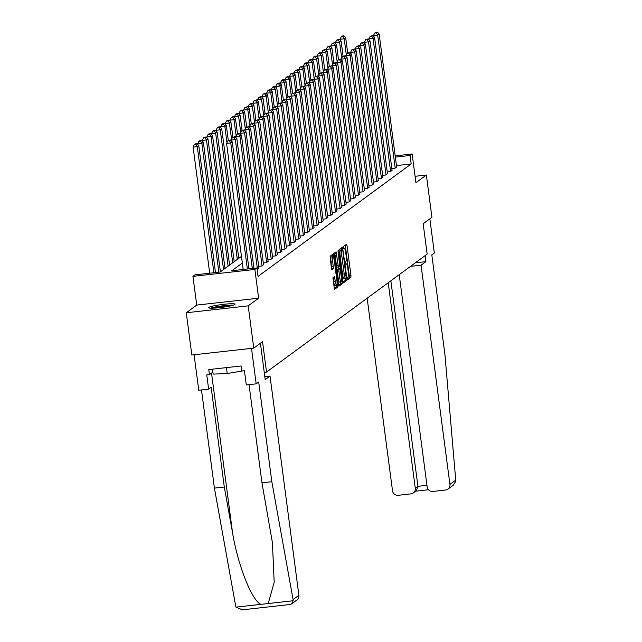 <?xml version="1.0" encoding="UTF-8"?>
<svg xmlns="http://www.w3.org/2000/svg" width="642" height="642" viewBox="0 0 642 642"><rect width="100%" height="100%" fill="white"/><g stroke="black" fill="none" stroke-linecap="round" stroke-linejoin="round"><path stroke-width="0.96" d="M347.474 278.612L347.828 279.623L350.893 277.368L350.965 275.498L347.033 245.637L346.56 244.177L343.462 246.448L343.743 248.775L344.16 248.478A5.385 1.003 83.6 0 1 344.264 248.43A5.385 1.003 83.6 0 1 345.789 253.108L346.11 255.596A5.385 1.003 83.6 0 1 345.886 261.583L345.444 263.18L345.773 264.207L346.19 263.902A5.385 1.003 83.6 0 1 346.295 263.862A5.385 1.003 83.6 0 1 347.82 268.533L348.141 271.02A5.385 1.003 83.6 0 1 347.916 277.007L347.474 278.612M234.852 304.501A13.37 1.396 -7.5 0 0 235.052 304.212A13.37 1.396 -7.5 0 0 222.854 304.412A13.37 1.396 -7.5 0 0 208.738 307.414A13.37 1.396 -7.5 0 0 208.538 307.703A13.37 1.396 -7.5 0 0 220.736 307.502A13.37 1.396 -7.5 0 0 234.852 304.501M332.933 277.729L334.442 289.438L337.885 286.926L337.957 285.056L333.543 253.734L330.108 256.246L331.368 268.236L331.842 269.696L333.334 268.613L332.741 261.727A4.502 0.835 83.6 0 1 333.021 256.688A4.502 0.835 83.6 0 1 334.289 260.588L336.873 280.249A4.502 0.835 83.6 0 1 336.601 285.289A4.502 0.835 83.6 0 1 335.333 281.381L334.426 276.646L332.933 277.729M253.759 348.108L191.83 355.01L186.268 312.758L248.197 305.857L253.759 348.108L262.53 341.664L266.534 372.087L427.163 254.144L423.158 223.721L431.93 217.285L426.368 175.033L415.92 182.705L412.14 153.976L410.077 155.484L411.193 163.935L258.036 276.389L256.92 267.939L254.866 269.447L192.929 276.357L194.991 274.848L220.102 272.048L241.456 256.367M248.197 305.857L258.646 298.185L254.866 269.447M342.948 281.381L343.462 282.833L346.865 280.329L346.937 278.459L342.531 247.138L339.088 249.65L339.016 251.52L342.948 281.381M342.379 283.628L338.968 286.131L338.462 284.679L334.53 254.818L334.594 252.948L336.087 251.865L338.157 265.435L338.631 266.895L339.634 266.173L338.117 250.372L342.443 281.758L342.379 283.628L340.701 283.812L338.583 285.369M426.368 175.033L415.077 176.293M264.247 372.344L266.534 372.087M411.193 163.935L396.475 165.572M396.66 166.952L395.055 168.228L391.837 168.589M392.069 170.323L390.464 171.599L387.246 171.96M387.479 173.693L385.874 174.969L382.656 175.33M382.889 177.064L381.276 178.34L378.066 178.701M378.298 180.434L376.685 181.71L373.475 182.071M373.7 183.805L372.095 185.081L368.885 185.442M369.11 187.175L367.505 188.451L364.295 188.812M364.52 190.546L362.915 191.822L359.705 192.183M359.929 193.916L358.324 195.192L355.114 195.553M355.339 197.287L353.734 198.563L350.524 198.924M350.749 200.657L349.144 201.941L345.926 202.294M346.158 204.028L344.553 205.312L341.335 205.665M341.568 207.398L339.963 208.682L336.745 209.035M336.978 210.769L335.365 212.053L332.155 212.406M332.387 214.139L330.774 215.423L327.564 215.776M327.789 217.518L326.184 218.794L322.974 219.155M323.199 220.888L321.594 222.164L318.384 222.525M318.609 224.259L317.004 225.535L313.794 225.896M314.018 227.629L312.413 228.905L309.203 229.266M309.428 231L307.823 232.276L304.613 232.637M304.838 234.37L303.233 235.646L300.015 236.007M300.247 237.741L298.642 239.017L295.424 239.378M295.657 241.111L294.052 242.387L290.834 242.748M291.067 244.482L289.454 245.758L286.244 246.119M286.476 247.852L284.863 249.128L281.653 249.489M281.878 251.223L280.273 252.499L277.063 252.86M277.288 254.593L275.683 255.877L272.473 256.23M272.698 257.964L271.093 259.248L267.883 259.601M268.107 261.334L266.502 262.618L263.292 262.971M263.517 264.705L261.912 265.989L258.702 266.342M258.927 268.075L257.113 269.383M258.646 298.185L196.717 305.086L186.268 312.758M196.717 305.086L192.929 276.357M242.331 263.019L231.818 270.739L256.92 267.939M410.077 155.484L395.368 157.121M395.199 155.862L412.14 153.976M347.507 278.821L349.224 277.553L349.296 275.683L345.244 245.14M341.464 249.81L341.215 248.093M343.069 282.071L345.195 280.514L345.26 278.636L346.937 278.459M346.247 278.243L342.844 250.717L342.507 249.698L342.066 250.011A5.385 1.003 83.6 0 0 341.841 255.998L344.2 273.917A5.385 1.003 83.6 0 0 345.725 278.588A5.385 1.003 83.6 0 0 345.821 278.548L346.247 278.243M340.862 249.89L342.483 249.706M344.152 278.732A5.385 1.003 83.6 0 1 344.048 278.772A5.385 1.003 83.6 0 1 342.531 274.102L340.172 256.19A5.385 1.003 83.6 0 1 340.396 250.203L342.507 249.698M338.599 266.887L336.962 267.08L336.488 265.619L334.771 252.828M338.775 266.799L339.016 268.589M339.811 278.002A4.502 0.835 83.6 0 0 341.087 281.91A4.502 0.835 83.6 0 0 341.359 276.871L339.939 268.492L338.968 269.207L338.904 271.076L339.811 278.002L338.141 278.187A4.502 0.835 83.6 0 0 339.409 282.095L342.443 281.758M338.334 268.677L339.939 268.492M338.141 278.187L337.227 271.261L337.299 269.391L338.262 268.685M340.701 283.812L340.774 281.942M336.601 285.289L334.931 285.473A4.502 0.835 83.6 0 1 333.655 281.573L333.102 277.609M333.021 256.688L331.344 256.872A4.502 0.835 83.6 0 0 331.071 261.912L332.741 261.727M331.489 268.926L331.071 261.912M332.524 256.744L332.227 254.689M334.089 288.667L336.207 287.11L336.288 285.321M346.335 54.963L344.208 38.809L345.677 37.726L347.675 52.877M342.884 36.586L343.911 35.832L342.242 36.016L341.207 36.779L342.884 36.586L344.208 38.809L340.019 39.274L340.124 40.069M345.677 37.726L343.911 35.832M341.207 36.779L340.019 39.274M395.199 168.116L377.681 35.077L373.5 35.543L373.604 36.337M396.668 167.04L379.157 33.994L377.681 35.077L376.364 32.854L377.392 32.1L374.687 33.047L376.364 32.854M373.5 35.543L374.687 33.047M377.392 32.1L379.157 33.994M211.475 308.184A11.572 1.212 172.5 0 1 221.811 306.114A11.572 1.212 172.5 0 1 232.34 305.44M227.557 306.475A10.713 1.115 -7.5 0 0 216.362 307.951M212.494 369.174L213.144 374.109L227.204 373.532L242.066 371.02M226.425 367.617L227.204 373.532M233.399 305.127A13.281 1.388 -7.5 0 0 221.787 305.937A13.281 1.388 -7.5 0 0 210.367 308.16M455.732 480.128L455.7 481.396L453.276 485.183L447.947 489.1A5.144 5.024 -126.3 0 0 449.922 484.389L455.732 480.128L444.938 354.601L431.817 254.89L434.345 253.028L429.843 218.818M367.16 298.209L392.511 490.793A5.144 5.024 -126.3 0 0 398.2 495.303L410.92 493.883A5.144 5.024 -126.3 0 0 415.278 488.257L417.926 486.315L416.393 490.689L413.296 492.96M388.217 282.745L415.278 488.257M399.212 274.672L427.163 486.933A5.144 5.024 -126.3 0 0 432.852 491.443L445.572 490.023A5.144 5.024 -126.3 0 0 447.947 489.1M410.527 266.366L421.064 265.186L449.922 484.389M415.358 262.819L425.895 261.647L421.064 265.186M425.108 255.66L425.895 261.647M390.866 280.795L417.926 486.315L426.946 485.304M289.638 604.515L291.58 603.913L293.145 600.743L293.081 599.556L271.831 481.709L258.702 381.99L256.174 383.852L246.295 384.951L244.425 370.755L241.753 371.052L241.087 365.98L208.778 369.583L209.444 374.655L206.764 374.952L208.634 389.148L211.17 387.295L224.299 487.005L214.42 488.113L235.67 605.96L236.023 607.115L242.267 609.804M224.299 487.005L232.548 532.796C237.893 565.377 252.017 600.976 260.941 604.339L268.228 603.528L274.19 582.278L272.393 542.57L261.96 482.808L249.032 384.646M208.634 389.148L198.763 390.256L194.085 354.761L251.503 348.357L256.174 383.852M214.42 488.113L201.5 389.951M260.411 343.221L265.202 379.631L270.033 376.084L298.891 595.286A5.144 5.024 53.7 0 1 296.909 599.997L291.58 603.913M270.033 376.084L264.817 376.669M271.831 481.709L261.96 482.808M209.444 374.655L212.879 372.135M341.745 58.334L339.618 42.179L341.087 41.096L343.085 56.247M338.294 39.964L339.321 39.202L336.617 40.149L338.294 39.964L339.618 42.179L335.429 42.645L335.533 43.439M341.087 41.096L339.321 39.202M336.617 40.149L335.429 42.645M337.154 61.704L335.028 45.55L336.496 44.467L338.495 59.618M333.704 43.335L334.731 42.573L332.026 43.52L333.704 43.335L335.028 45.55L330.839 46.015L330.943 46.81M336.496 44.467L334.731 42.573M332.026 43.52L330.839 46.015M390.609 171.494L373.09 38.448L368.909 38.913L369.014 39.708M392.077 170.411L374.567 37.364L373.09 38.448L371.766 36.225L372.801 35.471L370.097 36.417L371.766 36.225M368.909 38.913L370.097 36.417M372.801 35.471L374.567 37.364M386.019 174.865L368.5 41.818L364.319 42.284L364.423 43.078M387.487 173.781L369.977 40.735L368.5 41.818L367.176 39.595L368.211 38.841L365.507 39.788L367.176 39.595M364.319 42.284L365.507 39.788M368.211 38.841L369.977 40.735M332.564 65.075L330.437 48.92L331.906 47.845L333.896 62.988M329.113 46.706L330.14 45.943L327.436 46.89L329.113 46.706L330.437 48.92L326.248 49.386L326.353 50.18M331.906 47.845L330.14 45.943M327.436 46.89L326.248 49.386M327.974 68.453L325.839 52.291L327.316 51.216L329.306 66.359M324.515 50.076L325.55 49.314L322.846 50.261L324.515 50.076L325.839 52.291L321.658 52.756L321.762 53.551M327.316 51.216L325.55 49.314M322.846 50.261L321.658 52.756M323.375 71.824L321.249 55.661L322.725 54.586L324.716 69.729M319.925 53.446L320.96 52.692L319.283 52.877L318.255 53.631L319.925 53.446L321.249 55.661L317.068 56.127L317.172 56.921M322.725 54.586L320.96 52.692M318.255 53.631L317.068 56.127M381.428 178.235L363.91 45.189L359.729 45.654L359.833 46.449M382.897 177.152L365.386 44.105L363.91 45.189L362.586 42.966L363.621 42.212L360.916 43.158L362.586 42.966M359.729 45.654L360.916 43.158M363.621 42.212L365.386 44.105M376.838 181.606L359.319 48.559L355.138 49.025L355.243 49.819M378.307 180.522L360.788 47.476L359.319 48.559L357.995 46.336L359.022 45.582L356.326 46.529L357.995 46.336M355.138 49.025L356.326 46.529M359.022 45.582L360.788 47.476M372.248 184.976L354.729 51.93L350.548 52.395L350.652 53.19M373.716 183.893L356.198 50.846L354.729 51.93L353.405 49.715L354.432 48.953L351.728 49.899L353.405 49.715M350.548 52.395L351.728 49.899M354.432 48.953L356.198 50.846M318.785 75.194L316.658 59.032L318.135 57.957L320.125 73.1M315.334 56.817L316.37 56.063L314.692 56.247L313.665 57.002L315.334 56.817L316.658 59.032L312.477 59.505L312.582 60.292M318.135 57.957L316.37 56.063M313.665 57.002L312.477 59.505M367.657 188.347L350.139 55.3L345.95 55.766L346.054 56.56M369.126 187.263L351.607 54.225L350.139 55.3L348.815 53.085L349.842 52.323L347.137 53.27L348.815 53.085M345.95 55.766L347.137 53.27M349.842 52.323L351.607 54.225M314.195 78.565L312.068 62.402L313.545 61.327L315.535 76.478M310.744 60.188L311.779 59.433L310.102 59.618L309.075 60.372L310.744 60.188L312.068 62.402L307.887 62.876L307.991 63.662M313.545 61.327L311.779 59.433M309.075 60.372L307.887 62.876M363.059 191.717L345.548 58.671L341.359 59.136L341.464 59.931M364.536 190.634L347.017 57.595L345.548 58.671L344.224 56.456L345.252 55.694L342.547 56.64L344.224 56.456M341.359 59.136L342.547 56.64M345.252 55.694L347.017 57.595M309.605 81.935L307.478 65.781L308.946 64.698L310.945 79.849M306.154 63.558L307.181 62.804L305.512 62.988L304.485 63.743L306.154 63.558L307.478 65.781L303.297 66.246L303.401 67.033M308.946 64.698L307.181 62.804M304.485 63.743L303.297 66.246M358.469 195.088L340.958 62.041L336.769 62.507L336.873 63.301M359.945 194.004L342.427 60.966L340.958 62.041L339.634 59.826L340.661 59.072L337.957 60.011L339.634 59.826M336.769 62.507L337.957 60.011M340.661 59.072L342.427 60.966M305.014 85.306L302.888 69.151L304.356 68.068L306.354 83.219M301.563 66.928L302.591 66.174L299.886 67.113L301.563 66.928L302.888 69.151L298.707 69.617L298.811 70.403M304.356 68.068L302.591 66.174M299.886 67.113L298.707 69.617M353.878 198.458L336.368 65.412L332.179 65.885L332.283 66.672M355.355 197.375L337.836 64.336L336.368 65.412L335.044 63.197L336.071 62.443L333.367 63.381L335.044 63.197M332.179 65.885L333.367 63.381M336.071 62.443L337.836 64.336M300.424 88.676L298.297 72.522L299.766 71.439L301.764 86.59M296.973 70.299L298 69.545L295.296 70.484L296.973 70.299L298.297 72.522L294.108 72.987L294.213 73.782M299.766 71.439L298 69.545M295.296 70.484L294.108 72.987M349.288 201.829L331.77 68.782L327.589 69.256L327.693 70.042M350.757 200.745L333.246 67.707L331.77 68.782L330.453 66.567L331.481 65.813L328.776 66.752L330.453 66.567M327.589 69.256L328.776 66.752M331.481 65.813L333.246 67.707M295.834 92.047L293.707 75.892L295.176 74.809L297.174 89.96M292.383 73.669L293.41 72.915L290.706 73.854L292.383 73.669L293.707 75.892L289.518 76.358L289.622 77.152M295.176 74.809L293.41 72.915M290.706 73.854L289.518 76.358M344.698 205.199L327.179 72.153L322.998 72.626L323.103 73.413M346.166 204.124L328.656 71.077L327.179 72.153L325.855 69.938L326.89 69.184L324.186 70.122L325.855 69.938M322.998 72.626L324.186 70.122M326.89 69.184L328.656 71.077M291.243 95.417L289.117 79.263L290.585 78.18L292.583 93.331M287.793 77.04L288.82 76.286L286.115 77.225L287.793 77.04L289.117 79.263L284.928 79.728L285.032 80.523M290.585 78.18L288.82 76.286M286.115 77.225L284.928 79.728M340.108 208.57L322.589 75.531L318.408 75.997L318.512 76.783M341.576 207.494L324.066 74.448L322.589 75.531L321.265 73.308L322.3 72.554L319.596 73.493L321.265 73.308M318.408 75.997L319.596 73.493M322.3 72.554L324.066 74.448M286.653 98.788L284.526 82.633L285.995 81.55L287.985 96.701M283.202 80.41L284.229 79.656L282.552 79.841L281.525 80.603L283.202 80.41L284.526 82.633L280.337 83.099L280.442 83.893M285.995 81.55L284.229 79.656M281.525 80.603L280.337 83.099M335.517 211.94L317.999 78.902L313.818 79.367L313.922 80.162M336.986 210.865L319.475 77.818L317.999 78.902L316.675 76.679L317.71 75.925L315.005 76.863L316.675 76.679M313.818 79.367L315.005 76.863M317.71 75.925L319.475 77.818M282.063 102.158L279.928 86.004L281.405 84.921L283.395 100.072M278.604 83.781L279.639 83.027L277.962 83.211L276.935 83.974L278.604 83.781L279.928 86.004L275.747 86.469L275.851 87.264M281.405 84.921L279.639 83.027M276.935 83.974L275.747 86.469M330.927 215.311L313.408 82.272L309.227 82.738L309.332 83.532M332.395 214.235L314.877 81.189L313.408 82.272L312.084 80.049L313.111 79.295L310.415 80.234L312.084 80.049M309.227 82.738L310.415 80.234M313.111 79.295L314.877 81.189M277.464 105.529L275.338 89.374L276.814 88.291L278.805 103.442M274.014 87.151L275.049 86.397L273.372 86.582L272.344 87.344L274.014 87.151L275.338 89.374L271.157 89.84L271.261 90.634M276.814 88.291L275.049 86.397M272.344 87.344L271.157 89.84M326.337 218.681L308.818 85.643L304.637 86.108L304.741 86.903M327.805 217.606L310.287 84.559L308.818 85.643L307.494 83.42L308.521 82.666L305.817 83.604L307.494 83.42M304.637 86.108L305.817 83.604M308.521 82.666L310.287 84.559M272.874 108.899L270.747 92.745L272.224 91.662L274.214 106.813M269.423 90.522L270.459 89.768L268.781 89.952L267.754 90.715L269.423 90.522L270.747 92.745L266.566 93.21L266.671 94.005M272.224 91.662L270.459 89.768M267.754 90.715L266.566 93.21M321.738 222.052L304.228 89.013L300.039 89.479L300.143 90.273M323.215 220.976L305.696 87.93L304.228 89.013L302.904 86.79L303.931 86.036L301.226 86.983L302.904 86.79M300.039 89.479L301.226 86.983M303.931 86.036L305.696 87.93M268.284 112.27L266.157 96.115L267.634 95.032L269.624 110.183M264.833 93.901L265.868 93.138L263.164 94.085L264.833 93.901L266.157 96.115L261.976 96.581L262.08 97.375M267.634 95.032L265.868 93.138M263.164 94.085L261.976 96.581M317.148 225.43L299.637 92.384L295.448 92.849L295.553 93.644M318.625 224.347L301.106 91.3L299.637 92.384L298.313 90.161L299.341 89.407L296.636 90.353L298.313 90.161M295.448 92.849L296.636 90.353M299.341 89.407L301.106 91.3M263.693 115.64L261.567 99.486L263.035 98.411L265.034 113.554M260.243 97.271L261.27 96.509L258.565 97.456L260.243 97.271L261.567 99.486L257.386 99.951L257.49 100.746M263.035 98.411L261.27 96.509M258.565 97.456L257.386 99.951M312.558 228.801L295.047 95.754L290.858 96.22L290.962 97.014M314.034 227.717L296.516 94.671L295.047 95.754L293.723 93.531L294.75 92.777L292.046 93.724L293.723 93.531M290.858 96.22L292.046 93.724M294.75 92.777L296.516 94.671M259.103 119.019L256.977 102.856L258.445 101.781L260.443 116.924M255.652 100.642L256.68 99.879L253.975 100.826L255.652 100.642L256.977 102.856L252.787 103.322L252.892 104.116M258.445 101.781L256.68 99.879M253.975 100.826L252.787 103.322M307.967 232.171L290.457 99.125L286.268 99.59L286.372 100.385M309.444 231.088L291.925 98.041L290.457 99.125L289.133 96.902L290.16 96.148L287.455 97.094L289.133 96.902M286.268 99.59L287.455 97.094M290.16 96.148L291.925 98.041M254.513 122.389L252.386 106.227L253.855 105.152L255.853 120.295M251.062 104.012L252.089 103.25L249.385 104.197L251.062 104.012L252.386 106.227L248.197 106.692L248.302 107.487M253.855 105.152L252.089 103.25M249.385 104.197L248.197 106.692M303.377 235.542L285.859 102.495L281.678 102.961L281.782 103.755M304.846 234.458L287.335 101.412L285.859 102.495L284.534 100.28L285.57 99.518L282.865 100.465L284.534 100.28M281.678 102.961L282.865 100.465M285.57 99.518L287.335 101.412M249.923 125.76L247.796 109.597L249.265 108.522L251.263 123.665M246.472 107.383L247.499 106.628L244.795 107.567L246.472 107.383L247.796 109.597L243.607 110.063L243.711 110.857M249.265 108.522L247.499 106.628M244.795 107.567L243.607 110.063M298.787 238.912L281.268 105.866L277.087 106.331L277.192 107.126M300.255 237.829L282.745 104.782L281.268 105.866L279.944 103.651L280.979 102.889L278.275 103.835L279.944 103.651M277.087 106.331L278.275 103.835M280.979 102.889L282.745 104.782M245.332 129.13L243.206 112.968L244.674 111.893L246.672 127.044M241.882 110.753L242.909 109.999L240.204 110.938L241.882 110.753L243.206 112.968L239.017 113.441L239.121 114.228M244.674 111.893L242.909 109.999M240.204 110.938L239.017 113.441M294.197 242.283L276.678 109.236L272.497 109.702L272.601 110.496M295.665 241.199L278.155 108.161L276.678 109.236L275.354 107.021L276.389 106.259L273.685 107.206L275.354 107.021M272.497 109.702L273.685 107.206M276.389 106.259L278.155 108.161M240.742 132.501L238.615 116.338L240.084 115.263L242.074 130.414M237.291 114.124L238.318 113.369L236.641 113.554L235.614 114.308L237.291 114.124L238.615 116.338L234.426 116.812L234.531 117.598M240.084 115.263L238.318 113.369M235.614 114.308L234.426 116.812M289.606 245.653L272.088 112.607L267.907 113.072L268.011 113.867M291.075 244.57L273.564 111.531L272.088 112.607L270.763 110.392L271.799 109.63L269.094 110.576L270.763 110.392M267.907 113.072L269.094 110.576M271.799 109.63L273.564 111.531M236.152 135.871L234.017 119.717L235.494 118.634L237.484 133.785M232.693 117.494L233.728 116.74L232.051 116.924L231.024 117.679L232.693 117.494L234.017 119.717L229.836 120.182L229.94 120.969M235.494 118.634L233.728 116.74M231.024 117.679L229.836 120.182M285.016 249.024L267.497 115.977L263.316 116.443L263.421 117.237M286.484 247.94L268.966 114.902L267.497 115.977L266.173 113.762L267.2 113.008L264.504 113.947L266.173 113.762M263.316 116.443L264.504 113.947M267.2 113.008L268.966 114.902M231.553 139.242L229.427 123.087L230.903 122.004L232.894 137.155M228.103 120.865L229.138 120.11L227.461 120.295L226.433 121.049L228.103 120.865L229.427 123.087L225.246 123.553L225.35 124.347M230.903 122.004L229.138 120.11M226.433 121.049L225.246 123.553M280.426 252.394L262.907 119.348L258.726 119.821L258.83 120.608M281.894 251.311L264.376 118.272L262.907 119.348L261.583 117.133L262.61 116.379L259.906 117.317L261.583 117.133M258.726 119.821L259.906 117.317M262.61 116.379L264.376 118.272M226.963 142.612L224.836 126.458L226.313 125.375L228.303 140.526M223.512 124.235L224.548 123.481L222.87 123.665L221.843 124.42L223.512 124.235L224.836 126.458L220.655 126.923L220.76 127.718M226.313 125.375L224.548 123.481M221.843 124.42L220.655 126.923M275.827 255.765L258.317 122.718L254.128 123.192L254.232 123.978M277.304 254.681L259.785 121.643L258.317 122.718L256.993 120.503L258.02 119.749L255.315 120.688L256.993 120.503M254.128 123.192L255.315 120.688M258.02 119.749L259.785 121.643M237.307 259.408L220.246 129.828L221.723 128.745L238.776 258.333M218.922 127.606L219.957 126.851L218.28 127.036L217.253 127.79L218.922 127.606L220.246 129.828L216.065 130.294L216.169 131.088M221.723 128.745L219.957 126.851M217.253 127.79L216.065 130.294M271.237 259.135L253.726 126.089L249.537 126.562L249.642 127.349M272.714 258.06L255.195 125.013L253.726 126.089L252.402 123.874L253.43 123.12L250.725 124.058L252.402 123.874M249.537 126.562L250.725 124.058M253.43 123.12L255.195 125.013M232.717 262.779L215.656 133.199L217.124 132.116L234.186 261.703M214.332 130.976L215.359 130.222L213.69 130.406L212.654 131.169L214.332 130.976L215.656 133.199L211.475 133.664L211.579 134.459M217.124 132.116L215.359 130.222M212.654 131.169L211.475 133.664M266.647 262.506L249.136 129.467L244.947 129.933L245.051 130.719M268.123 261.43L250.605 128.384L249.136 129.467L247.812 127.244L248.839 126.49L246.135 127.429L247.812 127.244M244.947 129.933L246.135 127.429M248.839 126.49L250.605 128.384M228.127 266.149L211.066 136.569L212.534 135.486L229.595 265.074M209.741 134.347L210.769 133.592L209.099 133.777L208.064 134.539L209.741 134.347L211.066 136.569L206.876 137.035L206.981 137.829M212.534 135.486L210.769 133.592M208.064 134.539L206.876 137.035M262.056 265.876L244.546 132.838L240.357 133.303L240.461 134.098M263.533 264.801L246.014 131.754L244.546 132.838L243.222 130.615L244.249 129.861L241.544 130.799L243.222 130.615M240.357 133.303L241.544 130.799M244.249 129.861L246.014 131.754M223.536 269.52L206.475 139.94L207.944 138.857L225.005 268.444M205.151 137.717L206.178 136.963L204.509 137.147L203.474 137.91L205.151 137.717L206.475 139.94L202.286 140.405L202.39 141.2M207.944 138.857L206.178 136.963M203.474 137.91L202.286 140.405M257.466 269.247L239.947 136.208L235.766 136.674L235.871 137.468M258.935 268.171L241.424 135.125L239.947 136.208L238.623 133.985L239.659 133.231L236.954 134.17L238.623 133.985M235.766 136.674L236.954 134.17M239.659 133.231L241.424 135.125M218.85 272.184L201.885 143.31L203.353 142.227L220.415 271.815M200.561 141.088L201.588 140.333L199.919 140.518L198.884 141.28L200.561 141.088L201.885 143.31L197.696 143.776L197.8 144.57M203.353 142.227L201.588 140.333M198.884 141.28L197.696 143.776M252.33 268.452L235.357 139.579L231.176 140.044L231.28 140.839M253.919 268.276L236.834 138.495L235.357 139.579L234.033 137.356L235.068 136.602L232.364 137.54L234.033 137.356M231.176 140.044L232.364 137.54M235.068 136.602L236.834 138.495M213.89 272.738L197.295 146.681L198.763 145.598L215.479 272.561M195.97 144.458L196.998 143.704L195.32 143.896L194.293 144.651L195.97 144.458L197.295 146.681L193.106 147.146L209.701 273.203M198.763 145.598L196.998 143.704M194.293 144.651L193.106 147.146M247.363 269.006L230.767 142.949L226.586 143.415L243.182 269.471M248.952 268.829L232.243 141.866L230.767 142.949L229.443 140.726L230.478 139.972L227.774 140.919L229.443 140.726M226.586 143.415L227.774 140.919M230.478 139.972L232.243 141.866M345.613 263.966L346.19 263.902M343.582 248.542L344.16 248.478M345.364 245.822L347.033 245.637M349.296 275.683L350.965 275.498M349.224 277.553L350.893 277.368M341.335 248.783L343.005 248.598M345.195 280.514L346.865 280.329M340.396 250.203L342.066 250.011M340.172 256.19L341.841 255.998M342.531 274.102L344.2 273.917M334.891 253.51L336.56 253.325M336.488 265.619L338.157 265.435M338.013 251.447L338.446 251.399M337.299 269.391L338.968 269.207M337.227 271.261L338.904 271.076M333.23 278.291L334.899 278.106M333.655 281.573L335.333 281.381M331.729 266.928L333.407 266.743M331.657 268.805L333.334 268.613M332.347 255.38L334.025 255.195M336.753 285.184L337.957 285.056M336.207 287.11L337.885 286.926M236.023 607.115L260.941 604.339M268.228 603.528L293.145 600.743M293.081 599.556L298.891 595.286M211.531 373.122L232.548 532.796M345.605 263.942L346.295 263.862M343.566 248.51L344.264 248.43M344.048 278.772L345.725 278.588M336.962 267.08L338.631 266.895M338.294 268.669L339.971 268.484M428.471 489.758L415.719 491.178M290.072 604.499L241.633 609.9"/></g></svg>
